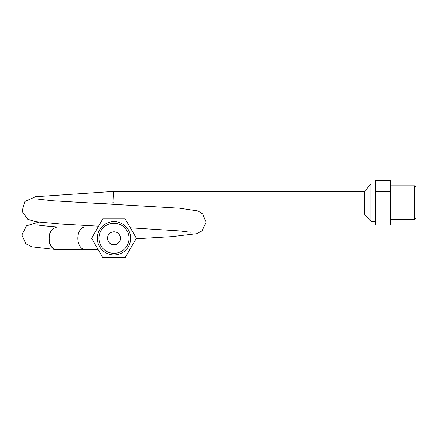 <?xml version="1.0" encoding="UTF-8"?>
<svg xmlns="http://www.w3.org/2000/svg" width="438" height="438" viewBox="0 0 438 438"><rect width="100%" height="100%" fill="white"/><g stroke="black" fill="none" stroke-linecap="round" stroke-linejoin="round"><path stroke-width="0.66" d="M120.45 238.267A6.461 6.461 0 0 1 113.989 244.727A6.461 6.461 0 0 1 107.524 238.267A6.461 6.461 0 0 1 113.989 231.806A6.461 6.461 0 0 1 120.45 238.267M113.781 194.653L114.028 204.338M129.035 238.267A15.051 15.051 0 0 1 113.989 253.317A15.051 15.051 0 0 1 98.939 238.267A15.051 15.051 0 0 1 113.989 223.216A15.051 15.051 0 0 1 129.035 238.267M97.324 238.267A16.666 16.666 0 0 0 122.322 252.699A16.666 16.666 0 0 0 122.322 223.834A16.666 16.666 0 0 0 97.324 238.267M125.18 257.654L136.371 238.267L125.18 218.88L102.793 218.88L91.602 238.267L102.793 257.654L125.18 257.654M364.4 214.04L370.866 221.31L370.866 184.152L364.4 191.422L364.4 214.04L202.783 214.04M85.109 249.578L56.278 249.572C51.865 248.647 49.51 244.891 49.22 238.299C49.395 234.045 50.726 230.782 53.206 228.51L57.088 226.966L85.103 226.961A11.311 7.265 90 0 0 77.844 238.272A11.311 7.265 90 0 0 77.844 238.294A11.311 7.265 90 0 0 85.109 249.578L98.134 249.578M370.866 184.152L375.711 184.152M390.253 213.925L390.253 225.121L375.711 225.121L375.711 213.925L390.253 213.925L390.253 180.346L375.711 180.346L375.711 191.537L390.253 191.537M375.711 191.537L375.711 213.925M414.485 219.662L416.1 218.042L416.1 187.42L414.485 185.805L414.485 219.662L390.253 219.662M53.206 228.51A11.311 7.988 94.1 0 0 49.001 240.933A11.311 7.988 94.1 0 0 56.053 249.556A11.311 7.988 94.1 0 0 56.168 249.561M98.572 226.189L62.508 224.146L35.746 221.716L27.654 219.224L22.092 211.28L24.846 201.485L35.505 196.711L113.415 191.439L113.989 202.734L99.552 203.593M364.4 191.422L113.415 191.439M55.96 249.545L31.974 246.813L25.858 243.758L21.9 235.047L26.433 225.855L38.626 222.121M57.46 226.977C45.744 226.074 39.119 225.384 37.597 224.902M37.613 199.06L52.275 200.735L179.575 208.203L197.965 210.963L202.739 213.996L206.074 222.219L202.038 230.897L196.64 233.711L171.997 236.624L136.087 238.765M130.343 227.82L179.919 230.941L190.36 232.255M85.103 226.961L98.128 226.961M375.711 221.31L370.866 221.31M390.253 185.805L414.485 185.805"/></g></svg>
